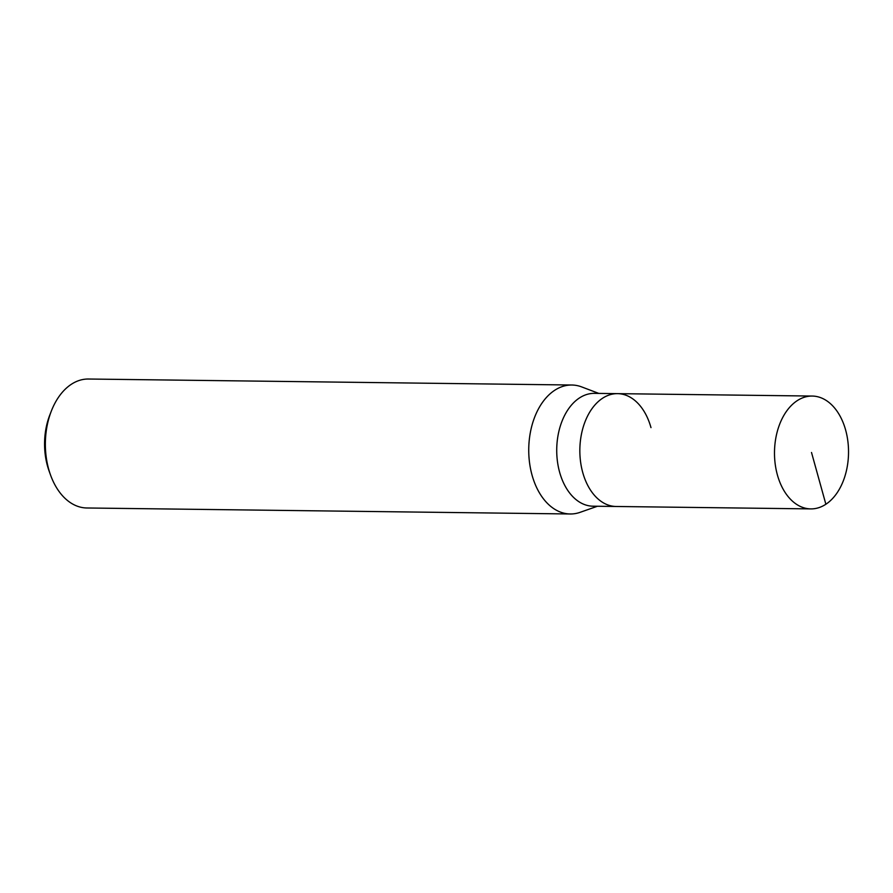 <?xml version="1.0" encoding="UTF-8"?>
<svg xmlns="http://www.w3.org/2000/svg" width="893" height="893" viewBox="0 0 893 893"><rect width="100%" height="100%" fill="white"/><g stroke="black" fill="none" stroke-linecap="round" stroke-linejoin="round"><path stroke-width="1.34" d="M777.39 474.92A56.426 37.015 -89.3 0 1 812.206 396.057A56.426 37.015 -89.3 0 1 845.638 430.046A56.426 37.015 -89.3 0 1 810.811 508.898A56.426 37.015 -89.3 0 1 777.39 474.92M810.811 508.898L593.052 506.197A56.426 37.015 90.7 0 1 559.621 472.218A56.426 37.015 90.7 0 1 594.448 393.355L617.565 393.646A56.426 37.015 90.7 0 0 582.738 472.497A56.426 37.015 90.7 0 0 616.159 506.487A56.426 37.015 -89.3 0 1 582.738 472.497A56.426 37.015 -89.3 0 1 617.565 393.646A56.426 37.015 -89.3 0 1 650.986 427.624M597.417 506.253L580.126 512.325A64.486 42.306 -89.3 0 1 570.247 513.977A64.486 42.306 -89.3 0 1 532.049 475.143A64.486 42.306 -89.3 0 1 571.844 385.017A64.486 42.306 -89.3 0 1 581.678 386.915L598.823 393.411M571.844 385.017L88.463 379.023A64.486 42.306 90.7 0 0 51.292 411.171A64.486 42.306 90.7 0 0 48.669 469.149A64.486 42.306 90.7 0 0 50.499 474.92A64.486 42.306 90.7 0 0 86.867 507.983L570.247 513.977M51.292 411.171L49.751 415.145A56.426 37.015 90.7 0 0 47.463 465.867A56.426 37.015 90.7 0 0 49.059 470.912L50.499 474.92M811.514 452.483L825.869 504.244M617.565 393.646L812.206 396.057"/></g></svg>
